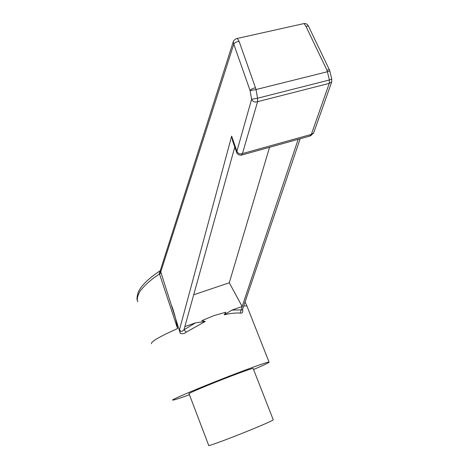 <?xml version="1.0" encoding="UTF-8"?>
<svg xmlns="http://www.w3.org/2000/svg" width="469" height="469" viewBox="0 0 469 469"><rect width="100%" height="100%" fill="white"/><g stroke="black" fill="none" stroke-linecap="round" stroke-linejoin="round"><path stroke-width="0.7" d="M273.216 419.714L273.275 419.866C271.914 420.892 264.821 424.052 251.988 429.352C231.035 437.987 206.688 447.004 208.711 445.427L189.06 393.761C186.551 394.007 210.3 384.005 231.305 376.021C244.173 371.131 251.448 368.593 253.119 368.399L253.178 368.54M242.567 309.288C243.2 312.26 242.409 313.521 240.198 313.081C235.678 312.77 230.361 313.339 224.246 314.787L225.841 312.219L214.157 315.537L201.799 320.649L205.229 321.476L186.152 332.181C184.352 333.664 182.412 334.075 180.336 333.412L179.539 329.537C180.588 331.876 182.066 331.946 183.971 329.76L195.544 322.842L205.229 321.476M189.435 394.746C179.615 398.304 174.093 400.092 172.862 400.11C169.075 400.503 204.871 385.412 236.634 373.342C255.787 366.084 266.585 362.314 269.03 362.033C269.945 362.232 264.786 364.718 253.553 369.502M243.728 305.858L246.876 305.976L247.216 306.726M151.546 343.724C150.602 341.831 159.272 336.777 177.563 328.564L159.53 273.99C152.331 278.539 146.31 283.686 141.474 289.437C138.496 292.504 136.086 299.855 137.909 301.743M234.776 147.073L184.85 326.594L195.544 322.842M161.008 273.122L159.53 273.99L159.308 273.245L160.316 270.519L180.336 333.412M171.83 306.017C174.456 313.409 176.367 320.925 177.563 328.564M224.246 314.787L231.915 310.091L242.156 306.503L298.178 139.316M233.304 41.612L233.785 44.18L160.674 272.149L159.308 273.245M303.361 23.708L304.094 23.544L305.94 26.334L308.391 26.018L329.326 69.688L326.911 70.115L327.403 71.745L256.027 89.544L255.505 87.855C252.92 88.178 251.12 89.092 250.094 90.593L233.785 44.18C234.594 42.702 236.364 41.753 239.108 41.336L237.326 38.429L236.704 38.558M231.915 310.091L242.367 309.88L300.154 138.765M179.539 329.537L231.645 136.133L232.554 140.63M308.538 26.323L308.391 26.018C307.365 24.171 305.929 23.35 304.094 23.544L237.326 38.429C235.356 38.88 233.996 40.006 233.245 41.8L160.316 270.519M329.443 69.922L329.807 70.913L327.403 71.745L329.39 80L331.782 79.15L331.735 81.852L329.273 83.371L329.39 80L257.534 98.226L251.607 99.252C252.732 101.709 254.726 102.518 257.587 101.673L242.444 153.574L311.328 134.415L309.939 136.039L241.828 155.022M241.289 155.169L242.444 153.574C239.841 154.348 237.988 153.592 236.886 151.311L236.558 152.237C237.361 154.313 238.938 155.286 241.289 155.169L241.289 155.169M329.795 70.872L331.776 79.109M231.645 136.133L236.886 151.311L251.607 99.252L250.094 90.593L256.027 89.544L257.534 98.226L257.587 101.673L329.273 83.371L311.328 134.415L313.655 132.909L331.735 81.852M193.691 294.79L229.277 282.789L269.552 147.295M229.277 282.789L242.156 306.503L240.198 313.081M184.85 326.594L183.971 329.76L186.152 332.181M239.108 41.336L255.505 87.855M326.911 70.115L305.94 26.334M273.275 419.866L253.119 368.399M246.934 306.005L269.03 362.033M245.058 301.925L246.876 305.976M137.429 300.371C136.631 299.638 136.895 296.93 138.22 292.246C141.116 285.727 148.327 278.627 159.847 270.965M232.548 140.618L236.487 152.026M313.626 132.991L310.496 135.893"/></g></svg>
